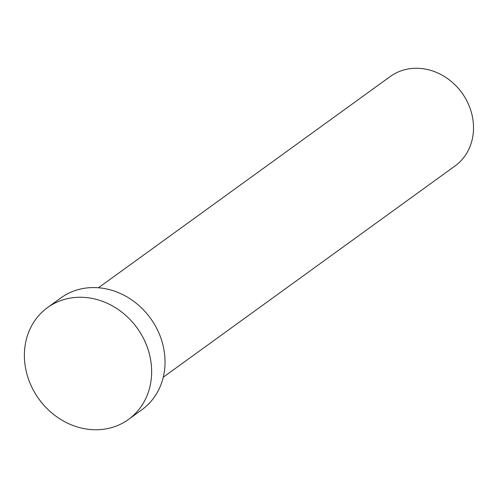 <?xml version="1.0" encoding="UTF-8"?>
<svg xmlns="http://www.w3.org/2000/svg" width="498" height="498" viewBox="0 0 498 498"><rect width="100%" height="100%" fill="white"/><g stroke="black" fill="none" stroke-linecap="round" stroke-linejoin="round"><path stroke-width="0.75" d="M98.467 287.763L390.22 76.524A55.228 48.493 54.1 0 1 395.549 73.237A55.228 48.493 54.1 0 1 463.893 95.765A55.228 48.493 54.1 0 1 454.998 165.996L163.244 377.229M47.528 307.596L60.912 297.904A69.035 60.613 54.1 0 1 67.572 293.795A69.035 60.613 54.1 0 1 153.004 321.957A69.035 60.613 54.1 0 1 141.886 409.742L128.503 419.434A69.035 60.613 54.1 0 1 121.842 423.543A69.035 60.613 54.1 0 1 36.41 395.375A69.035 60.613 54.1 0 1 47.528 307.596A69.035 60.613 54.1 0 1 54.189 303.481A69.035 60.613 54.1 0 1 139.621 331.649A69.035 60.613 54.1 0 1 128.503 419.434"/></g></svg>
